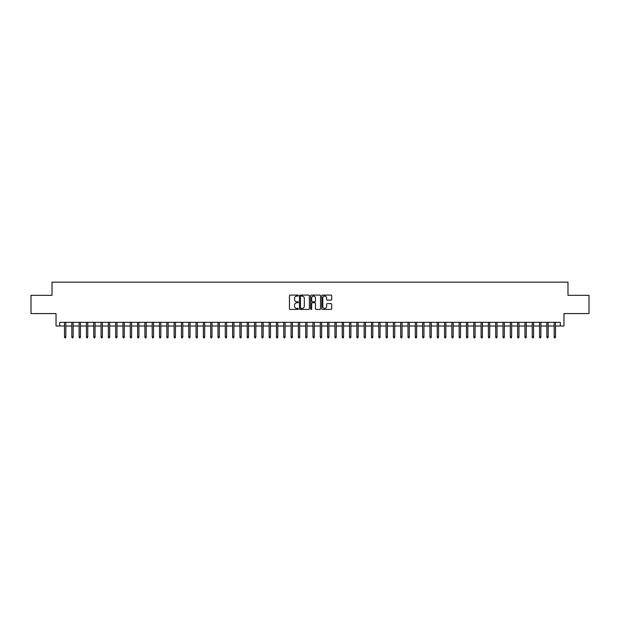 <?xml version="1.0" encoding="UTF-8"?>
<svg xmlns="http://www.w3.org/2000/svg" width="620" height="620" viewBox="0 0 620 620"><rect width="100%" height="100%" fill="white"/><g stroke="black" fill="none" stroke-linecap="round" stroke-linejoin="round"><path stroke-width="0.93" d="M298.305 295.585A0.504 0.504 0 0 0 297.801 295.081L290.183 295.081A0.721 0.721 0 0 0 289.463 295.794L289.463 308.706A0.721 0.721 0 0 0 290.183 309.426L297.801 309.426A0.504 0.504 0 0 0 298.305 308.923A0.504 0.504 0 0 0 297.801 308.419L296.817 308.419A2.294 2.294 0 0 1 294.523 306.125L294.523 305.048A2.294 2.294 0 0 1 296.817 302.754L297.801 302.754A0.504 0.504 0 0 0 298.305 302.25A0.504 0.504 0 0 0 297.801 301.754L296.817 301.754A2.294 2.294 0 0 1 294.523 299.452L294.523 298.383A2.294 2.294 0 0 1 296.817 296.081L297.801 296.081A0.504 0.504 0 0 0 298.305 295.585M330.964 300.134A0.721 0.721 0 0 0 331.685 299.421L331.685 295.794A0.721 0.721 0 0 0 330.964 295.081L322.501 295.081A0.721 0.721 0 0 0 321.78 295.794L321.78 308.706A0.721 0.721 0 0 0 322.501 309.426L330.964 309.426A0.721 0.721 0 0 0 331.685 308.706L331.685 304.335A0.721 0.721 0 0 0 330.964 303.614L327.344 303.614A0.721 0.721 0 0 0 326.624 304.335L326.624 306.505A1.922 1.922 0 0 1 324.71 308.419A1.922 1.922 0 0 1 322.788 306.505L322.788 298.003A1.922 1.922 0 0 1 324.71 296.081A1.922 1.922 0 0 1 326.624 298.003L326.624 299.421A0.721 0.721 0 0 0 327.344 300.134L330.964 300.134M59.683 326.004L59.683 322.353L560.317 322.353L560.317 326.004L563.968 326.004L563.968 313.581L589 313.581L589 295.314L567.99 295.314L567.99 282.154L52.01 282.154L52.01 295.314L31 295.314L31 313.581L56.032 313.581L56.032 326.004L64.511 326.004M309.372 295.794A0.721 0.721 0 0 0 308.651 295.081L300.188 295.081A0.721 0.721 0 0 0 299.476 295.794L299.476 308.706A0.721 0.721 0 0 0 300.188 309.426L308.651 309.426A0.721 0.721 0 0 0 309.372 308.706L309.372 295.794M311.349 295.081L319.812 295.081A0.721 0.721 0 0 1 320.524 295.794L320.524 308.706A0.721 0.721 0 0 1 319.812 309.426L316.185 309.426A0.721 0.721 0 0 1 315.471 308.706L315.471 303.474A0.721 0.721 0 0 0 314.751 302.754L312.348 302.754A0.721 0.721 0 0 0 311.635 303.474L311.635 308.923A0.504 0.504 0 0 1 311.132 309.426A0.504 0.504 0 0 1 310.628 308.923L310.628 295.794A0.721 0.721 0 0 1 311.349 295.081M65.829 326.004L71.819 326.004M73.137 326.004L79.127 326.004M80.445 326.004L86.436 326.004M87.753 326.004L93.744 326.004M95.061 326.004L101.052 326.004M102.37 326.004L108.361 326.004M109.678 326.004L115.669 326.004M116.986 326.004L122.977 326.004M124.294 326.004L130.285 326.004M131.603 326.004L137.594 326.004M138.911 326.004L144.902 326.004M146.219 326.004L152.21 326.004M153.528 326.004L159.518 326.004M160.836 326.004L166.827 326.004M168.144 326.004L174.135 326.004M175.452 326.004L181.443 326.004M182.761 326.004L188.751 326.004M190.069 326.004L196.059 326.004M197.377 326.004L203.368 326.004M204.685 326.004L210.676 326.004M211.994 326.004L217.984 326.004M219.302 326.004L225.292 326.004M226.61 326.004L232.601 326.004M233.918 326.004L239.909 326.004M241.226 326.004L247.217 326.004M248.535 326.004L254.526 326.004M255.843 326.004L261.834 326.004M263.151 326.004L269.142 326.004M270.46 326.004L276.458 326.004M277.768 326.004L283.766 326.004M285.076 326.004L291.075 326.004M292.384 326.004L298.383 326.004M299.692 326.004L305.691 326.004M307.001 326.004L312.999 326.004M314.309 326.004L320.308 326.004M321.617 326.004L327.616 326.004M328.925 326.004L334.924 326.004M336.234 326.004L342.232 326.004M343.542 326.004L349.541 326.004M350.858 326.004L356.849 326.004M358.166 326.004L364.157 326.004M365.474 326.004L371.465 326.004M372.783 326.004L378.774 326.004M380.091 326.004L386.082 326.004M387.399 326.004L393.39 326.004M394.708 326.004L400.698 326.004M402.016 326.004L408.007 326.004M409.324 326.004L415.315 326.004M416.632 326.004L422.623 326.004M423.94 326.004L429.931 326.004M431.249 326.004L437.239 326.004M438.557 326.004L444.548 326.004M445.865 326.004L451.856 326.004M453.174 326.004L459.164 326.004M460.482 326.004L466.472 326.004M467.79 326.004L473.781 326.004M475.098 326.004L481.089 326.004M482.407 326.004L488.397 326.004M489.715 326.004L495.706 326.004M497.023 326.004L503.014 326.004M504.331 326.004L510.322 326.004M511.639 326.004L517.63 326.004M518.948 326.004L524.939 326.004M526.256 326.004L532.247 326.004M533.564 326.004L539.555 326.004M540.872 326.004L546.863 326.004M548.181 326.004L554.171 326.004M555.489 326.004L560.317 326.004M300.979 296.081A0.504 0.504 0 0 0 300.475 296.585L300.475 307.923A0.504 0.504 0 0 0 300.979 308.419L302.017 308.419A2.294 2.294 0 0 0 304.312 306.125L304.312 298.383A2.294 2.294 0 0 0 302.017 296.081L300.979 296.081M315.471 298.042A1.922 1.922 0 0 0 313.55 296.12A1.922 1.922 0 0 0 311.635 298.042L311.635 301.033A0.721 0.721 0 0 0 312.348 301.754L314.751 301.754A0.721 0.721 0 0 0 315.471 301.033L315.471 298.042M64.511 336.892L64.798 337.846L65.534 337.846L65.829 336.892L64.511 336.892L64.511 322.353M65.829 336.892L65.829 322.353M71.819 336.892L72.114 337.846L72.842 337.846L73.137 336.892L71.819 336.892L71.819 322.353M73.137 336.892L73.137 322.353M79.127 336.892L79.422 337.846L80.151 337.846L80.445 336.892L79.127 336.892L79.127 322.353M80.445 336.892L80.445 322.353M86.436 336.892L86.73 337.846L87.459 337.846L87.753 336.892L86.436 336.892L86.436 322.353M87.753 336.892L87.753 322.353M93.744 336.892L94.038 337.846L94.767 337.846L95.061 336.892L93.744 336.892L93.744 322.353M95.061 336.892L95.061 322.353M101.052 336.892L101.347 337.846L102.075 337.846L102.37 336.892L101.052 336.892L101.052 322.353M102.37 336.892L102.37 322.353M108.361 336.892L108.655 337.846L109.383 337.846L109.678 336.892L108.361 336.892L108.361 322.353M109.678 336.892L109.678 322.353M115.669 336.892L115.963 337.846L116.692 337.846L116.986 336.892L115.669 336.892L115.669 322.353M116.986 336.892L116.986 322.353M122.977 336.892L123.272 337.846L124 337.846L124.294 336.892L122.977 336.892L122.977 322.353M124.294 336.892L124.294 322.353M130.285 336.892L130.58 337.846L131.308 337.846L131.603 336.892L130.285 336.892L130.285 322.353M131.603 336.892L131.603 322.353M137.594 336.892L137.888 337.846L138.617 337.846L138.911 336.892L137.594 336.892L137.594 322.353M138.911 336.892L138.911 322.353M144.902 336.892L145.196 337.846L145.925 337.846L146.219 336.892L144.902 336.892L144.902 322.353M146.219 336.892L146.219 322.353M152.21 336.892L152.505 337.846L153.233 337.846L153.528 336.892L152.21 336.892L152.21 322.353M153.528 336.892L153.528 322.353M159.518 336.892L159.813 337.846L160.541 337.846L160.836 336.892L159.518 336.892L159.518 322.353M160.836 336.892L160.836 322.353M166.827 336.892L167.121 337.846L167.85 337.846L168.144 336.892L166.827 336.892L166.827 322.353M168.144 336.892L168.144 322.353M174.135 336.892L174.429 337.846L175.158 337.846L175.452 336.892L174.135 336.892L174.135 322.353M175.452 336.892L175.452 322.353M181.443 336.892L181.738 337.846L182.466 337.846L182.761 336.892L181.443 336.892L181.443 322.353M182.761 336.892L182.761 322.353M188.751 336.892L189.046 337.846L189.774 337.846L190.069 336.892L188.751 336.892L188.751 322.353M190.069 336.892L190.069 322.353M196.059 336.892L196.354 337.846L197.083 337.846L197.377 336.892L196.059 336.892L196.059 322.353M197.377 336.892L197.377 322.353M203.368 336.892L203.662 337.846L204.391 337.846L204.685 336.892L203.368 336.892L203.368 322.353M204.685 336.892L204.685 322.353M210.676 336.892L210.971 337.846L211.699 337.846L211.994 336.892L210.676 336.892L210.676 322.353M211.994 336.892L211.994 322.353M217.984 336.892L218.279 337.846L219.007 337.846L219.302 336.892L217.984 336.892L217.984 322.353M219.302 336.892L219.302 322.353M225.292 336.892L225.587 337.846L226.315 337.846L226.61 336.892L225.292 336.892L225.292 322.353M226.61 336.892L226.61 322.353M232.601 336.892L232.895 337.846L233.624 337.846L233.918 336.892L232.601 336.892L232.601 322.353M233.918 336.892L233.918 322.353M239.909 336.892L240.203 337.846L240.932 337.846L241.226 336.892L239.909 336.892L239.909 322.353M241.226 336.892L241.226 322.353M247.217 336.892L247.512 337.846L248.24 337.846L248.535 336.892L247.217 336.892L247.217 322.353M248.535 336.892L248.535 322.353M254.526 336.892L254.82 337.846L255.549 337.846L255.843 336.892L254.526 336.892L254.526 322.353M255.843 336.892L255.843 322.353M261.834 336.892L262.128 337.846L262.857 337.846L263.151 336.892L261.834 336.892L261.834 322.353M263.151 336.892L263.151 322.353M269.142 336.892L269.437 337.846L270.173 337.846L270.46 336.892L269.142 336.892L269.142 322.353M270.46 336.892L270.46 322.353M276.458 336.892L276.745 337.846L277.481 337.846L277.768 336.892L276.458 336.892L276.458 322.353M277.768 336.892L277.768 322.353M283.766 336.892L284.053 337.846L284.789 337.846L285.076 336.892L283.766 336.892L283.766 322.353M285.076 336.892L285.076 322.353M291.075 336.892L291.361 337.846L292.097 337.846L292.384 336.892L291.075 336.892L291.075 322.353M292.384 336.892L292.384 322.353M298.383 336.892L298.67 337.846L299.406 337.846L299.692 336.892L298.383 336.892L298.383 322.353M299.692 336.892L299.692 322.353M305.691 336.892L305.978 337.846L306.714 337.846L307.001 336.892L305.691 336.892L305.691 322.353M307.001 336.892L307.001 322.353M312.999 336.892L313.286 337.846L314.022 337.846L314.309 336.892L312.999 336.892L312.999 322.353M314.309 336.892L314.309 322.353M320.308 336.892L320.594 337.846L321.331 337.846L321.617 336.892L320.308 336.892L320.308 322.353M321.617 336.892L321.617 322.353M327.616 336.892L327.903 337.846L328.639 337.846L328.925 336.892L327.616 336.892L327.616 322.353M328.925 336.892L328.925 322.353M334.924 336.892L335.211 337.846L335.947 337.846L336.234 336.892L334.924 336.892L334.924 322.353M336.234 336.892L336.234 322.353M342.232 336.892L342.519 337.846L343.255 337.846L343.542 336.892L342.232 336.892L342.232 322.353M343.542 336.892L343.542 322.353M349.541 336.892L349.827 337.846L350.563 337.846L350.858 336.892L349.541 336.892L349.541 322.353M350.858 336.892L350.858 322.353M356.849 336.892L357.143 337.846L357.872 337.846L358.166 336.892L356.849 336.892L356.849 322.353M358.166 336.892L358.166 322.353M364.157 336.892L364.452 337.846L365.18 337.846L365.474 336.892L364.157 336.892L364.157 322.353M365.474 336.892L365.474 322.353M371.465 336.892L371.76 337.846L372.488 337.846L372.783 336.892L371.465 336.892L371.465 322.353M372.783 336.892L372.783 322.353M378.774 336.892L379.068 337.846L379.797 337.846L380.091 336.892L378.774 336.892L378.774 322.353M380.091 336.892L380.091 322.353M386.082 336.892L386.376 337.846L387.105 337.846L387.399 336.892L386.082 336.892L386.082 322.353M387.399 336.892L387.399 322.353M393.39 336.892L393.685 337.846L394.413 337.846L394.708 336.892L393.39 336.892L393.39 322.353M394.708 336.892L394.708 322.353M400.698 336.892L400.993 337.846L401.721 337.846L402.016 336.892L400.698 336.892L400.698 322.353M402.016 336.892L402.016 322.353M408.007 336.892L408.301 337.846L409.029 337.846L409.324 336.892L408.007 336.892L408.007 322.353M409.324 336.892L409.324 322.353M415.315 336.892L415.609 337.846L416.338 337.846L416.632 336.892L415.315 336.892L415.315 322.353M416.632 336.892L416.632 322.353M422.623 336.892L422.918 337.846L423.646 337.846L423.94 336.892L422.623 336.892L422.623 322.353M423.94 336.892L423.94 322.353M429.931 336.892L430.226 337.846L430.954 337.846L431.249 336.892L429.931 336.892L429.931 322.353M431.249 336.892L431.249 322.353M437.239 336.892L437.534 337.846L438.262 337.846L438.557 336.892L437.239 336.892L437.239 322.353M438.557 336.892L438.557 322.353M444.548 336.892L444.842 337.846L445.571 337.846L445.865 336.892L444.548 336.892L444.548 322.353M445.865 336.892L445.865 322.353M451.856 336.892L452.15 337.846L452.879 337.846L453.174 336.892L451.856 336.892L451.856 322.353M453.174 336.892L453.174 322.353M459.164 336.892L459.459 337.846L460.187 337.846L460.482 336.892L459.164 336.892L459.164 322.353M460.482 336.892L460.482 322.353M466.472 336.892L466.767 337.846L467.496 337.846L467.79 336.892L466.472 336.892L466.472 322.353M467.79 336.892L467.79 322.353M473.781 336.892L474.075 337.846L474.804 337.846L475.098 336.892L473.781 336.892L473.781 322.353M475.098 336.892L475.098 322.353M481.089 336.892L481.384 337.846L482.112 337.846L482.407 336.892L481.089 336.892L481.089 322.353M482.407 336.892L482.407 322.353M488.397 336.892L488.692 337.846L489.42 337.846L489.715 336.892L488.397 336.892L488.397 322.353M489.715 336.892L489.715 322.353M495.706 336.892L496 337.846L496.729 337.846L497.023 336.892L495.706 336.892L495.706 322.353M497.023 336.892L497.023 322.353M503.014 336.892L503.308 337.846L504.037 337.846L504.331 336.892L503.014 336.892L503.014 322.353M504.331 336.892L504.331 322.353M510.322 336.892L510.617 337.846L511.345 337.846L511.639 336.892L510.322 336.892L510.322 322.353M511.639 336.892L511.639 322.353M517.63 336.892L517.925 337.846L518.653 337.846L518.948 336.892L517.63 336.892L517.63 322.353M518.948 336.892L518.948 322.353M524.939 336.892L525.233 337.846L525.962 337.846L526.256 336.892L524.939 336.892L524.939 322.353M526.256 336.892L526.256 322.353M532.247 336.892L532.541 337.846L533.27 337.846L533.564 336.892L532.247 336.892L532.247 322.353M533.564 336.892L533.564 322.353M539.555 336.892L539.85 337.846L540.578 337.846L540.872 336.892L539.555 336.892L539.555 322.353M540.872 336.892L540.872 322.353M546.863 336.892L547.158 337.846L547.886 337.846L548.181 336.892L546.863 336.892L546.863 322.353M548.181 336.892L548.181 322.353M554.171 336.892L554.466 337.846L555.202 337.846L555.489 336.892L554.171 336.892L554.171 322.353M555.489 336.892L555.489 322.353"/></g></svg>
